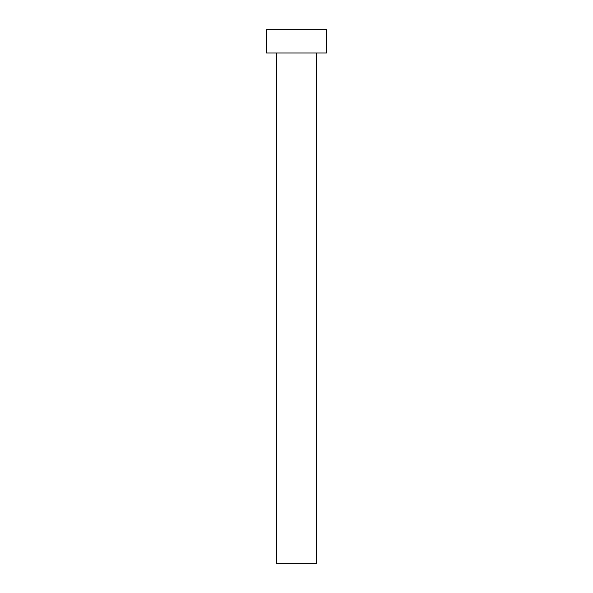 <?xml version="1.0" encoding="UTF-8"?>
<svg xmlns="http://www.w3.org/2000/svg" width="593" height="593" viewBox="0 0 593 593"><rect width="100%" height="100%" fill="white"/><g stroke="black" fill="none" stroke-linecap="round" stroke-linejoin="round"><path stroke-width="0.89" d="M276.486 52.999L276.486 563.35L316.514 563.35L316.514 52.999L316.514 563.35L276.486 563.35L276.486 52.999M266.479 29.65L266.479 52.999L326.521 52.999L326.521 29.65L266.479 29.65L266.479 52.999L326.521 52.999L326.521 29.65L266.479 29.65"/></g></svg>
